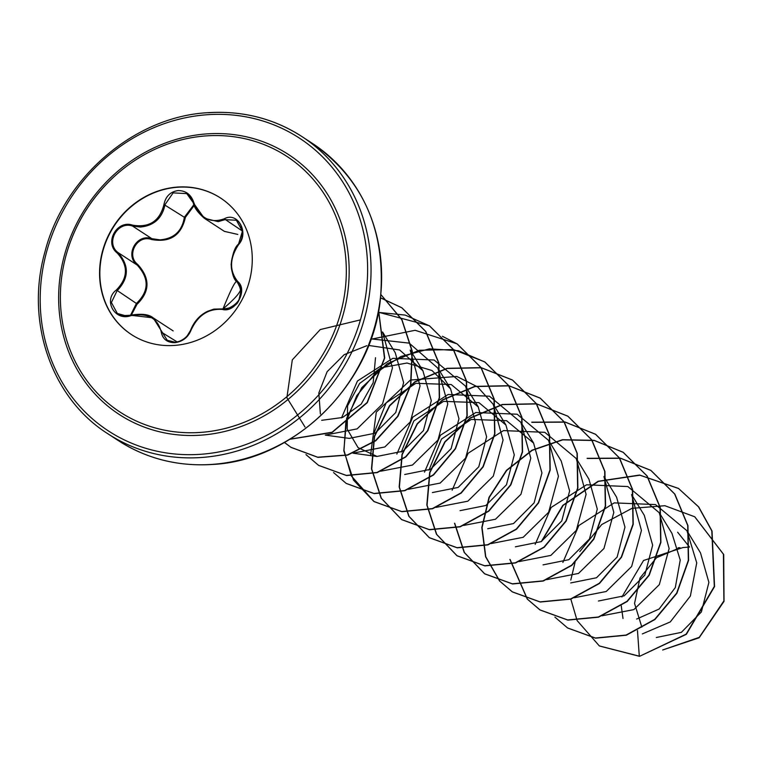 <?xml version="1.0" encoding="UTF-8"?>
<svg xmlns="http://www.w3.org/2000/svg" width="769" height="769" viewBox="0 0 769 769"><rect width="100%" height="100%" fill="white"/><g stroke="black" fill="none" stroke-linecap="round" stroke-linejoin="round"><path stroke-width="1.15" d="M131.489 334.592A81.524 74.045 123.1 0 1 103.805 247.897A81.524 74.045 123.1 0 1 177.85 187.232A81.524 74.045 123.1 0 1 220.626 198.075M174.265 345.435A81.524 74.045 123.1 0 1 131.345 334.505A81.524 74.045 123.1 0 1 103.498 247.81A81.524 74.045 123.1 0 1 177.581 187.059A81.524 74.045 123.1 0 1 220.492 197.979A81.524 74.045 123.1 0 1 248.339 284.684A81.524 74.045 123.1 0 1 174.265 345.435M222.366 309.426C208.38 308.398 197.95 315.271 191.087 330.055C188.107 337.37 182.714 341.58 174.899 342.676C167.181 342.638 162.634 339.11 161.279 332.093C157.722 318.001 147.552 312.531 130.749 315.703C114.764 321.567 102.815 300.112 116.388 289.961C128.154 277.792 128.413 265.459 117.157 252.963C104.007 242.716 116.926 219.569 132.643 225.163C149.33 227.96 159.769 221.078 163.951 204.516C165.623 196.364 170.343 191.712 178.091 190.568C185.877 190.625 191.106 194.586 193.759 202.439C199.998 218.261 210.158 223.721 224.26 218.819C237.611 211.235 249.531 232.709 238.592 244.58C229.489 258.509 229.229 270.851 237.813 281.608C248.329 290.124 235.449 313.281 222.366 309.426A0.884 0.529 -78.7 0 1 223.068 308.927L226.845 309.032C240.476 303.255 244.1 294.421 237.736 282.521C228.816 271.332 229.085 258.528 238.544 244.109L242.437 231.19L236.4 220.242L224.942 219.655L218.204 221.635L204.352 218.281L224.385 231.363L237.823 234.439M194.201 205.429L185.406 217.329C181.349 235.401 170.112 242.802 151.714 239.543L151.887 238.688L160.01 239.851C173.996 238.688 182.109 231.161 184.358 217.281L193.903 204.65M193.298 202.67L193.259 202.66C193.932 207.197 197.614 212.398 204.314 218.261L186.771 193.615L173.131 192.875L165.008 204.641C162.192 218.242 153.983 225.702 140.391 227.038L132.537 226.057C117.59 220.722 105.334 242.687 117.84 252.443C129.423 265.382 129.154 278.167 117.032 290.817L111.39 302.505L117.301 313.444L126.106 315.944L130.663 315.261L153.166 317.857L167.248 340.273L175.236 342.234C182.647 341.186 187.771 337.216 190.625 330.324L186.079 337.629M151.714 239.543C137.276 234.199 125.607 255.212 137.795 264.536C150.311 278.378 150.032 291.643 136.969 304.341L131.403 315.002M206.457 135.873A152.656 138.651 123.1 0 1 346.29 274.302A152.656 138.651 123.1 0 1 200.238 432.438A152.656 138.651 123.1 0 1 67.941 248.993A166.825 166.825 0 0 1 116.696 174.323A152.656 138.651 123.1 0 1 206.457 135.873M677.633 532.206L689.524 547.047L683.324 547.528M656.322 637.511L681.363 632.358L701.366 611.98L708.893 582.421L700.511 552.892M636.655 619.045L659.129 609.029L675.307 587.574L680.229 560.043L671.962 533.378L659.283 512.673M598.397 601.012L624.178 595.831L644.807 575.135L652.65 545.202L644.287 515.317L631.609 494.602L641.442 530.447L631.637 566.493L606.212 591.505L574.328 597.734M570.713 582.94L596.504 577.759L617.132 557.064L624.966 527.14L616.613 497.255M543.049 564.879L568.839 559.688L589.458 538.992L597.292 509.068L588.929 479.193M515.374 546.817L541.174 541.626L561.793 520.921L569.618 490.987L561.245 461.131M487.7 528.736L513.509 523.564L534.138 502.849L541.943 472.916L533.571 443.069L506.579 420.691L471.214 419.441L441.483 439.032L428.987 470.138M460.035 510.654L485.825 505.502L506.463 484.797L514.288 454.854L505.896 424.997L478.914 402.62L443.55 401.37L413.818 420.951L401.322 452.057M432.361 492.573L458.141 487.431L478.789 466.745L486.623 436.782L478.231 406.926L451.249 384.548L415.875 383.298L386.144 402.879L373.647 433.985M404.696 474.502L430.457 469.35L451.105 448.683L458.958 418.73L450.576 388.845L432.015 370.533L407.003 363.016L380.924 367.813L359.613 383.452L347.588 405.772L347.184 429.169L358.066 447.645L377.021 456.43L402.793 451.278L423.431 430.611L431.294 400.659L422.912 370.773L399.649 349.972L368.611 345.435M366.803 345.714L344.166 354.692L327.133 371.677L318.808 392.978L320.385 414.01M349.347 438.368L375.118 433.207L395.756 412.53L403.619 382.597L395.247 352.702L382.568 331.987M321.673 420.316L342.532 417.49L361.199 404.11L373.186 382.741L375.512 357.691M382.549 331.997L392.44 367.88L382.568 403.936L357.133 428.871L325.287 435.1L349.347 438.407M305.024 427.026L286.885 397.727L292.316 359.844L320.24 329.565L360.45 319.875M410.213 350.078L420.057 385.903L410.262 421.95L384.827 446.972L352.952 453.191L377.021 456.469M371.062 338.879L409.223 343.128L437.859 368.159L447.76 403.975L437.946 440.089L412.472 465.053L380.626 471.224M341.494 417.903L357.45 381.001L392.786 358.325L434.129 360.017L465.581 386.192L475.444 422.075L465.591 458.113L440.166 483.076L408.301 489.315M370.591 454.969L376.301 412.136L410.396 380.049L456.834 376.454L477.597 386.894L493.217 404.292L503.07 440.099L493.285 476.165L467.831 501.186L435.965 507.386M396.823 454.056L412.809 417.125L448.173 394.478L489.488 396.208L520.892 422.364L530.793 458.199L520.949 494.304L495.486 519.238L463.64 525.438M424.507 472.128L440.435 435.216L475.78 412.52L517.143 414.212L548.595 440.397L558.438 476.261L548.614 512.298L523.199 537.291L491.314 543.529M452.153 490.199L468.11 453.258L503.503 430.582L544.837 432.332L576.221 458.507L586.093 494.313L576.308 530.399L550.835 555.41L518.988 561.591M603.915 476.549L613.816 512.414L603.963 548.489L578.509 573.434L546.653 579.653M535.176 544.375L551.162 507.444L586.545 484.797L627.86 486.556L659.235 512.712L669.126 548.528L659.321 584.632L633.848 609.606L602.002 615.786M562.879 562.427L578.846 525.535L614.181 502.878L655.505 504.579L686.948 530.745L696.733 562.86L690.379 596.042L670.289 621.919L642.336 633.916M678.085 547.807L679.969 547.701L656.486 557.736L639.962 578.057L634.55 603.444L641.836 627.12M637.472 630.513L639.299 656.178L599.33 645.922L577.154 620.612M577.077 620.458L570.771 598.916M570.781 580.086L575.087 562.206M579.788 551.556L601.723 524.545L631.955 508.347L664.887 505.714L694.695 516.768L723.418 554.199L723.898 600.897L699.242 637.357L662.965 649.872M623.005 618.516L621.227 605.712M621.91 596.994L643.557 560.495L683.151 547.499M639.529 656.332L686.361 634.31L714.555 586.564L712.027 530.985L698.704 506.925L678.441 488.392L698.473 506.771L711.796 530.841L714.324 586.411L686.131 634.156L639.529 656.332L599.445 645.998M694.811 516.835L723.706 554.507L724.033 601.358L699.117 637.789L662.676 649.997M678.441 488.392L639.587 475.05L598.061 481.288L562.802 505.377L541.338 541.539M554.91 617.094L567.589 627.956L595.379 638.02L626.053 635.079L654.679 619.391L676.643 593.178L688.342 560.265L687.717 525.487L674.615 493.967L650.757 470.32L620.362 458.141L587.093 458.314M509.866 559.39L527.246 599.032M527.342 599.138L539.867 609.865L567.657 619.949L598.34 617.017L626.985 601.339L648.969 575.125L660.667 542.203L660.042 507.415L646.931 475.876L623.063 452.23L594.168 440.358L562.485 439.705L531.965 450.211L506.425 470.359L489.017 497.351L481.817 527.505L485.566 556.708L499.562 580.96M499.658 581.066L512.231 591.813L540.021 601.887L570.694 598.945L599.32 583.258L621.294 557.064L632.993 524.15L632.378 489.372L619.285 457.843L595.437 434.197L565.013 421.998L531.735 422.181M454.517 523.237L464.188 552.411L484.537 573.732L512.337 583.815L543.02 580.874L571.655 565.186L593.63 538.973L605.328 506.05L604.694 471.262L591.582 439.733L567.714 416.096L536.464 403.773L502.33 404.456L470.244 417.884L444.818 441.839L429.669 472.493L426.833 505.012L436.475 534.282L456.873 555.66L484.653 565.744L515.326 562.812L543.962 547.134L565.946 520.93L577.644 488.027L577.038 453.239L563.946 421.71L540.098 398.054L508.847 385.711L474.704 386.384L442.598 399.803L417.163 423.757L401.995 454.421L399.159 486.96L408.81 516.23L429.227 537.618L457.017 547.682L487.69 544.731L516.326 529.043L538.29 502.83L549.979 469.917L549.354 435.129L536.243 403.61L512.385 379.963L481.144 367.64L447.01 368.322L414.914 381.741L389.489 405.686L374.33 436.34L371.485 468.859L381.126 498.129L401.514 519.517L429.294 529.601L459.977 526.669L488.623 511.001L510.597 484.797L522.305 451.874L521.69 417.086L508.588 385.557L484.73 361.901L453.479 349.568L419.336 350.251L387.24 363.679L361.805 387.634L346.656 418.298L343.82 450.826L353.471 480.096L373.888 501.475L401.668 511.548L432.341 508.597L460.977 492.91L482.942 466.706L494.64 433.793L494.015 399.015L480.913 367.486L457.055 343.839L415.154 330.286L370.937 339.244M333.544 472.551L346.165 483.384L373.955 493.467L404.638 490.535L433.283 474.858L455.258 448.644L466.966 415.721L466.341 380.924L453.229 349.395L429.352 325.748L378.358 312.214M305.956 454.585L318.529 465.332L346.31 475.405L376.983 472.464L405.619 456.786L427.593 430.582L439.291 397.669L438.676 362.891L425.584 331.362L401.735 307.715L380.597 297.805M284.443 442.483L290.845 447.26L317.684 457.209L347.377 454.969L375.445 440.704L397.64 416.289L410.559 385.058L412.097 351.318L401.812 319.731L380.934 294.662M290.124 439.157L332.093 432.236L367.082 402.523L384.462 358.046L378.588 311.022M678.671 488.536L639.904 475.204L598.455 481.365L563.216 505.32L541.684 541.347M567.705 628.033L595.61 638.174L626.283 635.223L654.909 619.535L676.874 593.332L688.572 560.418L687.947 525.64L674.846 494.111L650.987 470.474L620.583 458.286L587.305 458.468M510.087 559.467L527.38 599.08M527.476 599.186L540.098 610.009L567.887 620.102L598.57 617.171L627.216 601.483L649.199 575.279L660.898 542.356L660.273 507.559L647.162 476.03L623.294 452.383L594.418 440.512L562.754 439.849L532.254 450.326L506.713 470.445L489.286 497.408L482.057 527.544L485.758 556.727L499.696 580.999M499.792 581.104L512.462 591.967L540.251 602.031L570.925 599.089L599.551 583.411L621.525 557.208L633.223 524.304L632.608 489.517L619.516 457.997L595.667 434.341L565.234 422.152L531.946 422.335M454.739 523.314L464.399 552.536L484.768 573.885L512.567 583.969L543.25 581.028L571.886 565.34L593.86 539.127L605.559 506.204L604.924 471.416L591.813 439.887L567.945 416.24L536.695 403.917L502.561 404.609L470.474 418.038L445.049 441.992L429.9 472.647L427.064 505.166L436.705 534.426L457.103 555.814L484.883 565.897L515.557 562.956L544.192 547.288L566.176 521.084L577.875 488.171L577.269 453.393L564.177 421.864L540.328 398.207L509.078 385.865L474.934 386.538L442.829 399.957L417.394 423.911L402.225 454.575L399.39 487.104L409.041 516.384L429.458 537.762L457.247 547.836L487.921 544.885L516.557 529.197L538.521 502.984L550.21 470.061L549.585 435.283L536.474 403.754L512.615 380.117L481.375 367.784L447.241 368.466L415.145 381.895L389.72 405.84L374.561 436.484L371.715 469.013L381.357 498.283L401.745 519.671L429.525 529.754L460.208 526.823L488.853 511.145L510.827 484.941L522.536 452.028L521.92 417.24L508.818 385.702L484.96 362.055L458.555 350.722L429.525 348.838L400.937 356.489L375.81 372.734L356.787 395.641L345.829 422.546L343.983 450.346L351.298 475.838M351.366 475.973L374.118 501.628L401.899 511.693L432.572 508.751L461.208 493.064L483.172 466.85L494.871 433.937L494.246 399.159L481.144 367.64L457.286 343.993L442.406 336.284M346.281 483.461L374.186 493.621L404.869 490.689L433.514 475.002L455.488 448.788L467.196 415.866L466.572 381.078L453.46 349.549L429.583 325.902L405.176 315.079L378.319 312.377M318.645 465.408L346.54 475.55L377.214 472.608L405.849 456.93L427.824 430.736L439.522 397.823L438.907 363.045L425.815 331.516L401.966 307.869L380.588 297.882M284.482 442.463L291.076 447.414L317.943 457.372L347.675 455.104L375.762 440.791L397.958 416.308L410.829 385.019L412.299 351.241L401.918 319.654L380.934 294.623M289.971 439.253L332.131 432.476L367.313 402.668L384.721 357.95L378.636 310.743M130.538 315.242L136.392 303.457L136.969 304.341M185.406 217.329L184.358 217.281L163.951 204.516M116.388 289.961L136.392 303.457C149.109 291.259 149.378 278.465 137.19 265.074L137.795 264.536M117.157 252.963L117.84 252.443L137.19 265.074C124.357 255.27 136.68 233.084 151.887 238.688L132.537 226.057L132.643 225.163M161.279 332.093L177.158 341.936M167.248 340.273C173.852 342.426 177.841 342.791 179.225 341.378C184.983 338.898 188.78 335.169 190.597 330.17C194.182 321.25 199.921 314.934 207.803 311.224L213.849 309.128L222.991 308.898C231.796 308.273 237.112 305.341 238.919 300.102L241.149 290.124L240.399 286.731C236.266 286.799 240.918 265.017 222.991 308.898C251.338 284.943 237.467 286.722 237.708 282.492A0.884 0.548 -45.9 0 1 237.813 281.608M242.379 231.046L224.26 218.819M186.771 193.615L186.771 193.615C188.77 194.124 190.933 197.143 193.259 202.66L193.759 202.439M200.747 435.167A155.098 140.862 123.1 0 1 58.675 294.517A155.098 140.862 123.1 0 1 207.063 133.873A155.098 140.862 123.1 0 1 349.136 274.514A155.098 140.862 123.1 0 1 200.747 435.167M207.467 114.716A174.813 158.77 123.1 0 1 367.592 273.235A174.813 158.77 123.1 0 1 200.344 454.316A174.813 158.77 123.1 0 1 40.219 295.796A174.813 158.77 123.1 0 1 207.467 114.716M208.447 112.745A177.466 161.182 123.1 0 1 301.861 136.526A177.466 161.182 123.1 0 1 362.487 325.268A177.466 161.182 123.1 0 1 201.228 457.507A177.466 161.182 123.1 0 1 107.814 433.726L118.378 440.627A177.466 161.182 -56.9 0 0 211.802 464.409A177.466 161.182 -56.9 0 0 373.061 332.17A177.466 161.182 -56.9 0 0 312.435 143.428C364.006 179.783 386.605 232.209 380.242 300.698C370.927 385.913 293.181 460.948 212.033 464.486C177.543 466.572 146.321 458.622 118.378 440.627M67.941 248.983C77.458 219.694 93.703 194.807 116.696 174.323M312.435 143.428L301.861 136.526C273.918 118.532 242.706 110.582 208.216 112.668C135.479 116.263 64.135 176.447 44.967 251.78C24.848 322.451 52.004 398.553 107.814 433.726M700.511 552.882L686.957 530.745M616.623 497.245L603.944 476.54M588.948 479.183L576.269 458.468M561.283 461.112L548.595 440.397M533.609 443.04L520.921 422.335M505.935 424.978L493.256 404.263M478.26 406.907L465.581 386.192M450.586 388.835L437.907 368.13M422.921 370.764L410.233 350.058M173.169 330.91L153.319 317.953M153.166 317.857C148.926 314.281 141.419 313.406 130.643 315.213C122.348 315.915 117.907 315.319 117.301 313.444L117.301 313.435M237.708 282.492C234.218 280.522 232.027 274.485 231.133 264.363C232.546 253.76 234.968 247.022 238.409 244.148C244.898 238.246 242.62 222.683 236.294 220.174L236.294 220.174"/></g></svg>
